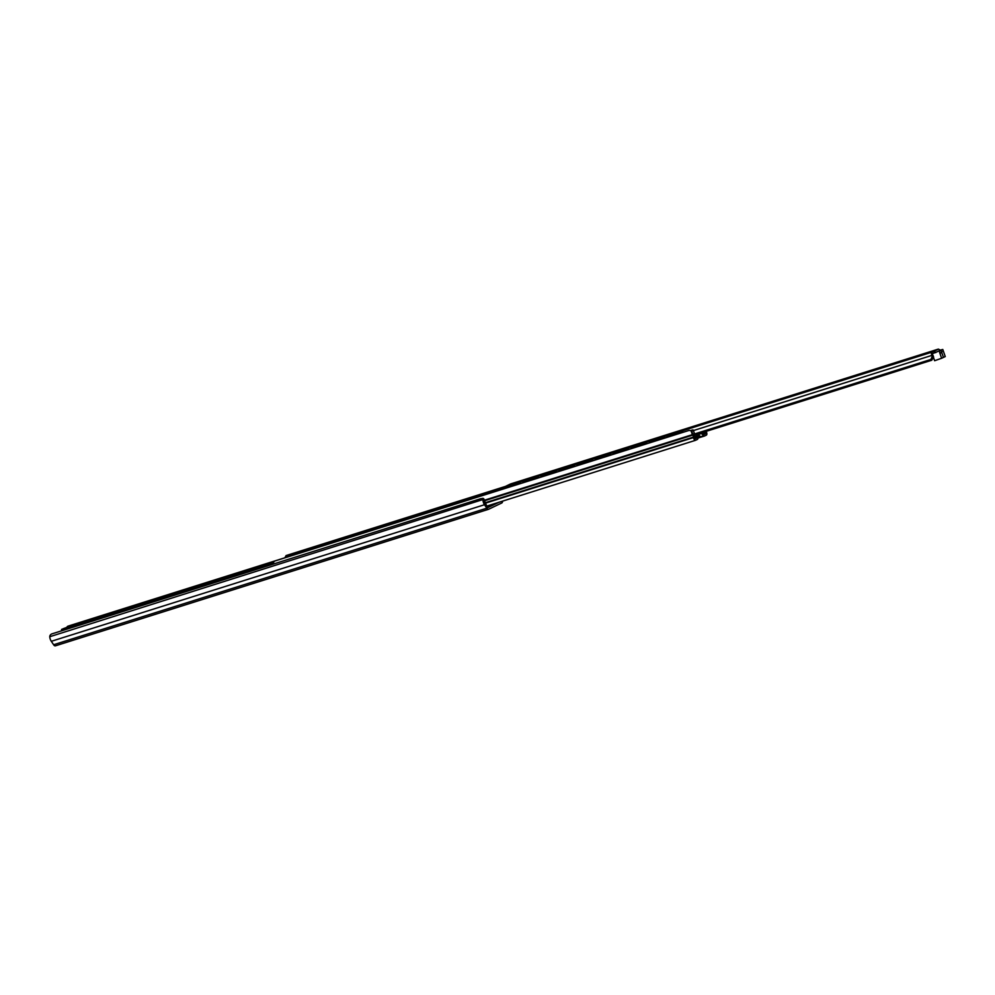 <?xml version="1.0" encoding="UTF-8"?>
<svg xmlns="http://www.w3.org/2000/svg" width="995" height="995" viewBox="0 0 995 995"><rect width="100%" height="100%" fill="white"/><g stroke="black" fill="none" stroke-linecap="round" stroke-linejoin="round"><path stroke-width="1.49" d="M502.537 501.144A3.52 1.567 -107.5 0 1 501.866 502.923L488.632 509.253A3.52 1.567 -107.5 0 1 488.545 509.291A3.52 1.567 -107.5 0 1 486.829 508.184L484.503 504.726A4.726 2.102 -107.5 0 1 482.948 500.162L483.794 500.41A2.537 1.828 -48.6 0 0 483.383 499.751L482.438 498.918A2.537 1.828 131.4 0 1 482.849 499.577L482.948 500.162M483.918 501.007A2.898 1.293 72.5 0 0 484.851 503.569L487.164 507.015A1.692 0.746 72.5 0 0 487.998 507.549A1.692 0.746 72.5 0 0 488.035 507.525L499.129 502.226M482.849 499.577L49.75 636.725A4.726 2.102 72.5 0 0 51.305 641.302L53.63 644.748A3.52 1.567 72.5 0 0 55.334 645.854A3.52 1.567 72.5 0 0 55.434 645.817L488.445 509.303M49.812 636.091A2.537 1.828 131.4 0 1 51.914 633.877L480.784 498.669A2.537 1.828 131.4 0 1 482.438 498.918M284.868 557.785L68.195 626.091A2.537 1.642 -172.5 0 0 67.013 627.111M272.431 563.021L70.944 626.539M488.881 506.48L487.351 507.251M481.779 498.594L482.451 498.395A1.269 1.119 51.7 0 1 483.993 499.216L486.99 506.691L488.781 505.97L486.916 506.505M481.941 498.644L482.252 498.545A1.269 1.119 -128.3 0 1 483.806 499.366L486.418 505.895M698.415 434.529L700.567 436.743A2.015 0.895 72.5 0 0 701.288 437.041A2.015 0.895 72.5 0 0 701.338 437.016L704.336 436.071M699.298 434.118L701.413 433.447L703.676 435.76A2.015 0.895 -107.5 0 0 704.385 436.059A2.015 0.895 -107.5 0 0 704.448 436.046L706.388 435.113A2.413 1.07 72.5 0 0 706.201 431.519L706.114 431.37M703.577 434.293L701.985 432.663M701.413 433.447L698.291 434.591L697.856 438.546A2.015 0.895 -107.5 0 1 697.47 439.38L695.517 440.312A2.413 1.07 -107.5 0 1 695.455 440.337A2.413 1.07 -107.5 0 1 693.527 437.576L693.453 437.079A2.749 1.219 72.5 0 0 692.769 435.113L692.495 434.616A4.341 1.928 -107.5 0 1 691.537 432.091L692.794 433.571A2.749 1.219 72.5 0 0 692.893 433.77L693.179 434.268A4.341 1.928 -107.5 0 1 694.236 437.377L694.983 438.82L696.811 437.949L697.271 434.193A2.662 1.182 -107.5 0 1 697.271 434.156M705.368 431.606A4.341 1.928 72.5 0 0 705.567 431.967L705.865 433.609L704.062 434.479M272.443 564.352A4.341 1.928 -107.5 0 1 272.406 564.215L274.421 561.143L689.212 430.375L690.965 430.735L691.537 432.091M505.435 486.418L286.087 555.558L284.868 557.847M503.806 488.271L286.075 556.914L286.087 555.558M284.931 557.822L286.075 556.914M696.537 434.38L696.4 436.631L695.493 437.278L694.46 434.566A2.575 1.144 -107.5 0 0 694.634 434.131L693.241 430.101A2.575 1.144 -107.5 0 0 692.582 429.939L690.741 430.524M702.818 432.402L703.813 433.298L704.547 431.855M697.271 434.193L697.196 434.218A2.786 1.244 72.5 0 0 697.196 434.218L696.948 437.738L695.144 438.745L693.279 434.529A2.575 1.144 -107.5 0 1 692.072 431.905A2.575 1.144 -107.5 0 1 692.582 429.939M703.652 434.293L702.06 432.638M705.318 431.619L705.729 433.683L703.875 434.492M700.704 436.867A2.624 1.169 -107.5 0 1 700.405 436.618L698.39 434.541M697.905 437.8A2.624 1.169 72.5 0 0 698.478 437.912A2.624 1.169 72.5 0 0 698.54 437.875L701.152 437.054L698.478 437.912M649.81 442.19A1.269 1.132 60.1 0 1 649.934 442.116L649.909 442.153A1.269 1.132 -119.9 0 0 649.188 442.999M665.095 437.974A1.269 1.132 -119.9 0 0 663.988 437.713L649.934 442.116M664.374 437.564A1.269 1.132 60.1 0 1 665.344 437.899M631.763 447.887A1.269 1.132 60.1 0 1 631.887 447.8L631.85 447.849A1.269 1.132 -119.9 0 0 631.141 448.683M647.048 443.671A1.269 1.132 -119.9 0 0 645.929 443.409L631.651 447.937M646.327 443.248A1.269 1.132 60.1 0 1 647.297 443.596M613.704 453.571A1.269 1.132 60.1 0 1 613.828 453.496L613.803 453.533A1.269 1.132 -119.9 0 0 613.094 454.379M628.989 449.354A1.269 1.132 -119.9 0 0 627.882 449.093L613.828 453.496M628.28 448.944A1.269 1.132 60.1 0 1 629.25 449.28M595.657 459.267A1.269 1.132 60.1 0 1 595.781 459.18L595.756 459.23A1.269 1.132 -119.9 0 0 595.035 460.063M610.942 455.051A1.269 1.132 -119.9 0 0 609.835 454.79L595.557 459.317M610.233 454.628A1.269 1.132 60.1 0 1 611.191 454.976M577.61 464.951A1.269 1.132 60.1 0 1 577.734 464.876L577.697 464.914A1.269 1.132 -119.9 0 0 576.988 465.76M592.896 460.735A1.269 1.132 -119.9 0 0 591.776 460.474L577.734 464.876M592.174 460.324A1.269 1.132 60.1 0 1 593.144 460.66M559.563 470.647A1.269 1.132 60.1 0 1 559.688 470.56L559.65 470.61A1.269 1.132 -119.9 0 0 558.941 471.443M574.849 466.431A1.269 1.132 -119.9 0 0 573.729 466.17L559.451 470.697M574.127 466.008A1.269 1.132 60.1 0 1 575.098 466.356M541.504 476.331A1.269 1.132 60.1 0 1 541.628 476.257L541.603 476.294A1.269 1.132 -119.9 0 0 540.894 477.14M556.79 472.127A1.269 1.132 -119.9 0 0 555.683 471.866L541.628 476.257M556.081 471.705A1.269 1.132 60.1 0 1 557.051 472.04M523.457 482.028A1.269 1.132 60.1 0 1 523.581 481.941L523.557 481.99A1.269 1.132 -119.9 0 0 522.835 482.824M538.743 477.811A1.269 1.132 -119.9 0 0 537.636 477.55L523.358 482.077M538.021 477.389A1.269 1.132 60.1 0 1 538.991 477.737M663.988 437.713L649.698 442.24M645.929 443.409L631.85 447.849M627.882 449.093L613.604 453.62M609.835 454.79L595.756 459.23M591.776 460.474L577.498 465.001M573.729 466.17L559.65 470.61M555.683 471.866L541.404 476.381M537.636 477.55L523.557 481.99M520.696 483.508A1.269 1.132 -119.9 0 0 519.577 483.247L505.497 487.674A1.269 1.132 -119.9 0 0 504.788 488.52M505.535 487.637L505.497 487.674A1.269 1.132 60.1 0 1 505.535 487.637L519.975 483.085A1.269 1.132 60.1 0 1 520.945 483.421M667.856 436.506A1.269 1.132 60.1 0 1 667.956 436.432L667.956 436.469A1.269 1.132 -119.9 0 0 667.235 437.303M683.142 432.29A1.269 1.132 -119.9 0 0 682.035 432.029L667.981 436.419A1.269 1.132 60.1 0 1 667.981 436.419L667.757 436.556M682.433 431.867A1.269 1.132 60.1 0 1 683.391 432.216M682.035 432.029L667.956 436.469M664.623 436.233L668.839 434.914L664.672 436.357M668.391 434.442L672.595 433.111L668.429 434.566M666.351 435.462L670.22 434.168L666.351 435.462M577.038 463.521L572.025 465.187L577.038 463.521M553.929 470.809L548.917 472.476L553.929 470.809M738.763 412.539L733.75 414.206L738.763 412.539M923.596 354.27L918.584 355.936L923.596 354.27M900.5 361.558L895.475 363.212L900.5 361.558M715.666 419.828L710.641 421.482L715.666 419.828M940.673 350.327L938.534 349.17L931.867 352.168L932.39 353.66L934.268 352.964L933.745 351.459L935.76 352.678M938.186 349.146A1.928 0.858 -107.5 0 0 938.136 349.17L938.534 349.17A1.928 0.858 -107.5 0 0 938.186 349.146L510.622 483.943A1.928 0.858 72.5 0 0 510.572 483.956L504.166 487.015A1.928 0.858 -107.5 0 0 503.893 488.794M931.867 352.168L931.73 352.23A1.928 0.858 72.5 0 0 931.382 353.499A1.928 0.858 72.5 0 0 932.054 355.339A2.898 1.293 -107.5 0 1 932.402 355.924L930.922 359.444L694.572 433.944M932.39 353.66L932.315 354.27A4.49 1.99 72.5 0 1 933.596 357.081L932.402 355.924M930.922 359.444L931.743 360.24L933.596 357.081M931.743 360.24L694.435 435.051M70.633 626.166L71.167 626.825L68.282 627.285L69.924 626.154L67.523 626.912L61.566 630.071M68.282 627.285L61.603 629.387M68.481 626.775L63.046 628.778L68.481 626.775M933.683 357.976L934.628 360.725L941.593 358.275M943.447 357.404L945.25 356.583L942.787 349.481L932.514 353.598M941.643 358.262L943.384 357.416M938.981 350.937L937.24 351.77M940.536 350.053L942.787 349.481M942.041 351.521L941.768 352.578L940.996 350.339M939.205 351.198L940.524 353.175L939.628 352.616M939.914 353.412L941.656 358.299M487.936 505.758L486.829 506.281M484.503 504.726L51.305 641.302M486.829 508.184L53.63 644.748M703.676 435.76L700.567 436.743M695.393 440.35L486.754 506.119L695.455 440.337M692.495 434.616L484.403 500.211M693.527 437.576L485.572 503.134M693.453 437.079L485.386 502.674M692.769 435.113L484.602 500.734M696.276 436.904L695.281 437.215M700.405 436.618L697.93 437.39M704.659 432.191L703.079 432.688M704.609 432.912L703.614 433.235M696.4 436.631L695.132 437.029M934.367 352.964L934.79 351.521M939.964 350.663L938.633 351.297M938.136 349.17L510.572 483.956M931.73 352.23L504.166 487.015M932.054 355.339L693.403 430.574M61.802 630.755L61.516 629.922M62.312 629.4L62.685 630.482M69.861 627.285L70.16 628.119M64.712 628.653L65.085 629.723M669.249 434.492L668.54 434.827L669.249 434.492M666.874 435.362L669.498 434.405L666.874 435.362M488.545 509.291L55.334 645.854M704.385 436.059L701.288 437.041M690.965 430.735L691.823 431.743M61.516 630.022L61.777 630.768M943.459 357.441L941.768 352.578M932.489 354.543L932.215 353.76M669.15 434.815L667.396 435.424M670.344 434.666C668.764 434.293 667.434 434.753 666.351 436.046"/></g></svg>

